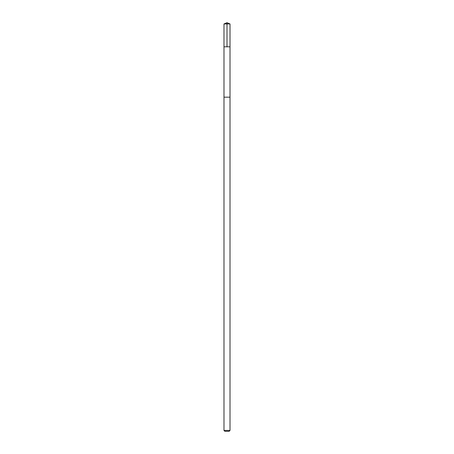 <?xml version="1.0" encoding="UTF-8"?>
<svg xmlns="http://www.w3.org/2000/svg" width="454" height="454" viewBox="0 0 454 454"><rect width="100%" height="100%" fill="white"/><g stroke="black" fill="none" stroke-linecap="round" stroke-linejoin="round"><path stroke-width="0.68" d="M223.987 46.807L230.013 46.807L230.013 23.949L223.987 23.949L223.987 46.807L230.013 46.807L230.013 97.184L223.987 97.184L223.987 46.807M229.576 97.184L223.987 97.184L223.987 430.432L230.013 430.432L230.013 97.184L229.576 97.184M230.013 430.432L229.145 431.3L224.855 431.3L223.987 430.432M223.987 23.949L227 22.7L227 46.807M227 22.7L230.013 23.949"/></g></svg>

